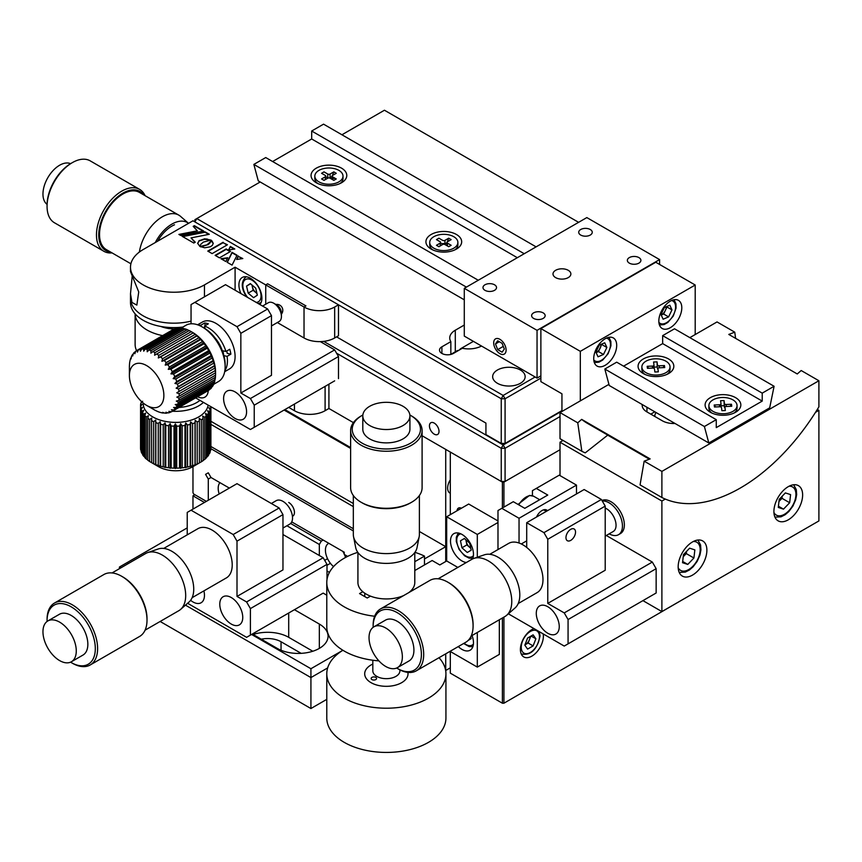 <?xml version="1.0" encoding="UTF-8"?>
<svg xmlns="http://www.w3.org/2000/svg" width="862" height="862" viewBox="0 0 862 862"><rect width="100%" height="100%" fill="white"/><g stroke="black" fill="none" stroke-linecap="round" stroke-linejoin="round"><path stroke-width="1.29" d="M120.874 567.853L119.441 567.024L119.441 568.672M160.138 621.47L310.923 708.532L326.784 699.362L310.923 708.532L160.138 621.47M327.679 667.899L310.923 677.575L310.923 708.532M251.564 634.454L310.923 668.729L310.923 677.575L185.481 605.156M301.129 653.342L281.044 641.759A18.953 10.947 0 0 0 261.283 639.184M312.798 651.241L288.705 637.33A29.782 17.197 0 0 0 253.126 634.475M252.329 634.012L277.219 648.386A29.782 17.197 0 0 0 309.684 652.114A29.782 17.197 0 0 0 328.066 636.231A29.782 17.197 0 0 0 319.339 624.066L294.448 609.693M310.923 668.729L342.893 650.271A59.575 34.394 -0 0 0 326.784 673.815A59.575 34.394 -0 0 0 363.559 705.59A59.575 34.394 -0 0 0 428.489 698.134A59.575 34.394 -0 0 0 445.934 673.815A59.575 34.394 -0 0 0 439.006 657.717M187.226 527.889L127.102 562.606L128.524 563.425M119.441 567.024L127.102 562.606M327.56 558.716L324.694 560.365L327.56 558.716M290.623 523.471L321.257 541.153L323.175 540.054M319.339 555.527L319.339 544.472L321.257 541.153M319.339 544.472L286.927 525.755M194.887 494.723L192.969 495.833L204.456 502.46M192.969 495.833L192.969 509.097M326.784 595.2L323.175 593.11L326.784 595.2M330.415 563.317L327 565.289M329.424 572.4L327 571M328.788 543.297A14.686 8.48 -120 0 0 325.427 550.193A14.686 8.48 -120 0 0 333.562 566.603M345.511 557.488A14.686 8.48 -120 0 0 344.466 554.557M344.24 554.04A14.686 8.48 -120 0 0 342.828 551.4M219.929 482.655A14.686 8.48 -120 0 0 218.194 488.28A14.686 8.48 -120 0 0 219.185 493.958M210.899 448.693L353.323 530.927M151.68 462.7L158.5 466.644A24.373 14.072 180 0 0 192.969 466.644L192.969 492.73L193.734 494.066L206.374 501.361M229.346 488.086L210.996 477.494L208.292 479.056L208.292 500.251M210.996 477.494L208.292 472.807L205.576 474.369L208.292 479.056M347.645 556.389L344.24 554.417L344.24 552.208L291.733 521.898M292.768 516.133A8.124 8.124 0 0 1 292.444 516.306A8.124 4.687 -120 0 0 294.093 509.916A8.124 4.687 -120 0 0 288.705 502.46M208.292 472.807L205.576 474.369M231.264 597.538A16.249 9.385 -120 0 0 223.139 596.73A16.249 9.385 -120 0 0 220.65 609.746A16.249 9.385 -120 0 0 231.264 624.066A16.249 9.385 -120 0 0 239.388 624.875A16.249 9.385 -120 0 0 241.877 611.848A16.249 9.385 -120 0 0 231.264 597.538M190.61 600.318A16.249 9.385 -120 0 0 192.969 601.956A16.249 9.385 -120 0 0 201.094 602.764A16.249 9.385 -120 0 0 203.895 590.89M323.175 593.11L246.586 637.33L323.175 593.11M187.614 603.281L246.586 637.33M327 579.598L327 564.373L250.411 608.594L246.586 601.956L323.175 557.736L327 564.373M250.411 635.122L250.411 608.594M246.586 601.956L237.007 596.429L282.962 569.901L282.962 514.625L237.007 541.153L233.182 534.526L279.137 507.987L237.007 483.668L187.226 512.416L187.226 534.849M323.175 557.736L282.962 534.526M191.052 510.196L233.182 534.526M279.137 507.987L282.962 514.625M237.007 541.153L237.007 596.429M192.129 597.678L226.329 577.939A28.435 16.421 -120 0 0 230.973 556.152A28.435 16.421 -120 0 0 213.668 531.067A28.435 16.421 -120 0 0 197.904 528.686L163.705 548.437M71.395 661.757L82.967 655.077A23.554 13.598 -120 0 0 86.135 634.809A23.554 13.598 -120 0 0 69.035 614.358A23.554 13.598 -120 0 0 59.413 614.272L47.841 620.952A23.554 13.598 -120 0 0 43.1 634.313A23.554 13.598 -120 0 0 61.773 661.671A23.554 13.598 -120 0 0 71.395 661.757A23.554 13.598 -120 0 0 76.136 648.407A23.554 13.598 -120 0 0 57.463 621.039A23.554 13.598 -120 0 0 47.841 620.952M70.576 662.178A34.124 19.697 -120 0 0 71.19 662.533A34.124 19.697 -120 0 0 74.304 664.106A34.124 19.697 -120 0 0 95.111 644.884A34.124 19.697 -120 0 0 68.066 605.253A34.124 19.697 -120 0 0 47.065 620.748A34.124 19.697 -120 0 0 47.065 621.459M71.19 662.533L72.333 663.201A35.741 20.634 -120 0 0 75.608 664.839A35.741 20.634 -120 0 0 90.208 664.968A35.741 20.634 -120 0 0 95.014 634.216A35.741 20.634 -120 0 0 69.068 603.184A35.741 20.634 -120 0 0 54.468 603.055A35.741 20.634 -120 0 0 47.065 619.422L47.065 620.748M90.208 664.968L139.612 636.447A35.741 20.634 -120 0 0 147.014 620.09A35.741 20.634 -120 0 0 121.736 576.312A35.741 20.634 -120 0 0 118.471 574.663A35.741 20.634 -120 0 0 103.871 574.534L54.468 603.055M145.085 630.165L178.854 610.673A33.036 19.072 -120 0 0 180.611 609.402A33.036 19.072 -120 0 0 182.669 580.535A33.036 19.072 -120 0 0 159.308 553.566A33.036 19.072 -120 0 0 147.79 552.553A33.036 19.072 -120 0 0 145.818 553.447L112.049 572.939M180.611 609.402L188.983 602.085A30.87 17.822 -120 0 0 190.911 575.105A30.87 17.822 -120 0 0 169.081 549.902A30.87 17.822 -120 0 0 158.317 548.954L147.79 552.553M147.014 620.09L147.014 618.754A34.124 19.697 -120 0 0 122.889 576.969L121.736 576.312M282.962 528.05L289.729 524.139A13.544 7.812 -120 0 0 291.55 512.491A13.544 7.812 -120 0 0 281.723 500.736A13.544 7.812 -120 0 0 276.196 500.682L271.336 503.494M353.323 506.608L210.899 424.373M210.899 446.484L353.323 528.718L210.899 446.484M353.323 503.505L210.899 421.281L353.323 503.505M350.618 448.434L284.115 410.043M317.475 429.298A9.202 5.312 0 0 0 318.886 429.233M308.316 423.134A9.202 5.312 0 0 0 308.197 423.942M47.065 204.369A23.554 13.598 -60 0 1 43.1 191.526A23.554 13.598 -60 0 1 61.773 164.157A23.554 13.598 -60 0 1 70.576 163.661M112.049 252.889A35.741 20.634 -60 0 1 103.871 251.295L54.468 222.773A35.741 20.634 -60 0 1 47.065 206.417A35.741 20.634 -60 0 1 72.333 162.638A35.741 20.634 -60 0 1 75.608 160.989A35.741 20.634 -60 0 1 90.208 160.86L139.612 189.381A35.741 20.634 -60 0 1 145.085 195.674M103.871 251.295A35.741 20.634 -60 0 1 99.065 220.543A35.741 20.634 -60 0 1 125.012 189.511A35.741 20.634 -60 0 1 139.612 189.381M110.638 252.081A34.124 19.697 -60 0 1 100.067 225.122A34.124 19.697 -60 0 1 126.003 191.579A34.124 19.697 -60 0 1 143.674 194.855M139.375 252.038A33.036 19.072 -60 0 1 165.353 215.284A33.036 19.072 -60 0 1 178.854 215.166A33.036 19.072 -60 0 1 180.611 216.427L188.53 223.344A30.87 17.822 -60 0 0 174.727 222.687A30.87 17.822 -60 0 0 155.3 242.524M130.905 263.783L106.371 249.614A33.036 19.072 -60 0 1 101.931 221.189A33.036 19.072 -60 0 1 125.906 192.517A33.036 19.072 -60 0 1 139.407 192.398L178.854 215.166M157.649 241.177A28.435 16.421 -60 0 1 174.501 224.788M47.065 206.417L47.065 205.081A34.124 19.697 -60 0 1 71.19 163.295L72.333 162.638M284.88 409.601L350.618 447.55M328.918 384.172L328.918 408.491L353.398 422.628L328.918 408.491L325.093 410.711A21.669 12.51 0 0 1 294.448 410.711L288.705 407.392M533.987 628.603A16.249 9.385 120 0 0 520.4 649.495A16.249 9.385 120 0 0 523.762 656.93A16.249 9.385 120 0 0 536.283 652.577A16.249 9.385 120 0 0 543.372 636.231A16.249 9.385 120 0 0 543.179 633.915M502.395 507.987L502.395 482.117L503.925 482.117L503.925 507.104M503.925 617.106L503.925 703.22L502.395 703.22L502.395 617.989M502.395 482.117L450.309 452.054L450.309 514.646M450.309 651.51L450.309 673.147L502.395 703.22M461.429 508.235A6.767 3.911 -120 0 0 457.032 510.767M503.925 703.22L693.878 593.11M560.02 416.572L505.078 448.294L505.078 481.459L560.02 449.738L503.925 482.117M450.309 479.822A10.829 6.249 120 0 0 447.637 488.086A10.829 6.249 120 0 0 449.878 493.053A10.829 6.249 120 0 0 450.309 493.258M505.078 481.459L501.242 481.459L422.1 435.763L445.719 449.393L445.719 561.518L445.719 546.68L424.481 558.942M445.665 670.528L445.719 653.838L445.719 670.496L450.309 667.845M472.591 558.932A16.249 9.385 -120 0 0 461.989 534.44A16.249 9.385 -120 0 0 453.875 533.632A16.249 9.385 -120 0 0 451.376 546.648A16.249 9.385 -120 0 0 461.989 560.968A16.249 9.385 -120 0 0 466.374 562.498M458.304 646.575A16.249 9.385 -120 0 0 461.989 649.409A16.249 9.385 -120 0 0 470.113 650.217A16.249 9.385 -120 0 0 472.042 635.52M477.311 632.471L477.311 667.102L450.039 651.349M499.335 619.756L499.335 654.387L477.311 667.102M497.988 522.501L477.311 534.44L446.678 516.747L468.691 504.033L497.988 520.95M446.678 516.747L446.678 560.968L457.841 567.422M477.311 534.44L477.311 557.24M414.794 570.536L432.142 560.515L439.803 564.944L446.678 560.968M362.794 591.709L359.551 593.584L367.212 598.002L370.455 596.138M364.745 596.579L364.745 593.196M378.914 660.874A59.575 34.394 180 0 1 326.784 626.749L326.784 582.529A59.575 34.394 180 0 1 357.805 552.337M424.481 564.944L424.481 556.098L414.794 561.69M374.636 616.244A59.575 34.394 180 0 1 326.784 582.529M414.924 552.337A59.575 34.394 180 0 1 424.481 556.098M376.134 677.64A2.705 1.562 0 0 0 373.095 676.982A2.705 1.562 0 0 0 371.145 678.48A2.705 1.562 0 0 0 371.587 679.331A2.705 1.562 0 0 0 374.625 679.989A2.705 1.562 0 0 0 376.565 678.48A2.705 1.562 0 0 0 376.134 677.64M399.903 670.582A2.705 1.562 0 0 0 400.733 670.28M368.171 680.614A21.669 12.51 0 0 0 393.665 685.592A21.669 12.51 0 0 0 407.888 672.403A21.669 12.51 180 0 1 401.681 682.661A21.669 12.51 180 0 1 371.037 682.661A21.669 12.51 180 0 1 371.037 664.968A21.669 12.51 180 0 1 372.826 664.052A21.669 12.51 0 0 0 368.171 680.614M530.152 636.565A6.767 3.911 -60 0 1 524.947 644.851M533.115 645.907L527.587 649.097L524.829 645.164L527.587 638.042L533.115 634.852L535.884 638.785L533.115 645.907L528.137 643.03L524.936 644.884M531.089 636.016L535.884 638.785M530.787 636.199L528.137 643.03M539.256 631.652L540.043 635.897C537.166 649.582 530.981 655.637 521.467 654.042A14.891 8.598 -60 0 1 521.187 653.87M461.342 508.278A6.659 3.847 -120 0 0 457.119 510.724M408.803 592.603A28.435 16.41 0 0 0 414.579 584.522A28.435 16.41 0 0 0 414.794 582.529L414.794 552.52M357.924 552.52L357.924 582.529A28.435 16.41 0 0 0 373.871 597.269A28.435 16.41 0 0 0 403.825 595.48M362.805 415.915L362.805 429.276A23.554 13.598 0 0 0 385.713 442.874A23.554 13.598 0 0 0 409.881 430.03A23.554 13.598 0 0 0 409.924 429.276L409.924 415.915A23.554 13.598 0 0 0 387.663 402.338A23.554 13.598 0 0 0 362.837 415.161A23.554 13.598 0 0 0 362.805 415.915A23.554 13.598 0 0 0 385.055 429.502A23.554 13.598 0 0 0 409.881 416.669A23.554 13.598 0 0 0 409.924 415.915M362.859 414.999A34.124 19.697 0 0 0 362.234 415.344A34.124 19.697 0 0 0 352.289 428.188A34.124 19.697 0 0 0 384.474 448.94A34.124 19.697 0 0 0 420.43 430.364A34.124 19.697 0 0 0 410.484 415.344A34.124 19.697 0 0 0 409.87 414.999M362.234 415.344L361.081 416.012A35.741 20.634 0 0 0 350.672 429.459A35.741 20.634 0 0 0 350.618 430.601A35.741 20.634 0 0 0 385.368 451.235A35.741 20.634 0 0 0 422.046 431.743A35.741 20.634 0 0 0 422.1 430.601A35.741 20.634 0 0 0 411.637 416.012L410.484 415.344M350.618 430.601L350.618 487.644A35.741 20.634 0 0 0 361.081 502.234A35.741 20.634 0 0 0 411.637 502.234A35.741 20.634 0 0 0 422.046 488.786A35.741 20.634 0 0 0 422.1 487.644L422.1 430.601M353.323 495.521L353.323 534.515A33.036 19.072 0 0 0 353.539 536.681A33.036 19.072 0 0 0 386.359 553.598A33.036 19.072 0 0 0 419.18 536.681A33.036 19.072 0 0 0 419.341 535.571A33.036 19.072 0 0 0 419.395 534.515L419.395 495.521M353.539 536.681L355.694 547.596A30.87 17.822 0 0 0 386.359 563.392A30.87 17.822 0 0 0 417.036 547.596L419.18 536.681M361.081 502.234L362.234 502.902A34.124 19.697 0 0 0 410.484 502.902L411.637 502.234M372.837 670.42A13.544 7.812 0 0 0 372.826 670.851A13.544 7.812 0 0 0 385.982 678.663A13.544 7.812 0 0 0 399.882 671.282A13.544 7.812 0 0 0 399.903 670.851A13.544 7.812 0 0 0 399.882 670.42M470.781 636.792L471.169 638.645L468.174 640.401M461.935 547.779L460.48 540.786L464.37 538.491L469.715 543.2L471.169 550.204L467.279 552.488L461.935 547.779L466.913 544.903L465.846 539.795M464.402 538.524L460.48 540.786M470.781 548.307L466.913 544.903M470.738 548.103A6.767 3.911 60 0 1 466.019 539.946M326.784 673.815L326.784 718.035A59.575 34.394 -0 0 0 363.559 749.811A59.575 34.394 -0 0 0 428.489 742.354A59.575 34.394 -0 0 0 445.934 718.035L445.934 673.815M419.395 531.488L445.719 546.68M434.232 434.146A6.767 3.911 -120 0 0 437.616 434.48A6.767 3.911 -120 0 0 438.65 429.05A6.767 3.911 -120 0 0 434.232 423.091A6.767 3.911 -120 0 0 430.849 422.746A6.767 3.911 -120 0 0 429.804 428.177A6.767 3.911 -120 0 0 434.232 434.146M501.242 481.459L501.242 448.294L336.579 353.215M323.713 341.374L503.16 444.975L561.938 411.045M505.078 448.294L503.16 444.975L501.242 448.294L505.078 448.294M520.4 383.288A16.249 9.385 0 0 0 525.152 376.651A16.249 9.385 0 0 0 515.12 367.988A16.249 9.385 0 0 0 497.417 370.024A16.249 9.385 0 0 0 492.655 376.651A16.249 9.385 0 0 0 502.686 385.325A16.249 9.385 0 0 0 520.4 383.288M441.894 353.442L441.894 346.804L450.837 341.643A18.953 10.947 180 0 1 449.738 337.958A18.953 10.947 180 0 1 455.298 330.221L464.284 325.039M441.894 346.804A8.124 4.687 0 0 0 439.512 350.123A8.124 4.687 0 0 0 444.523 354.454A8.124 4.687 0 0 0 453.38 353.442L462.334 348.27A18.953 10.947 180 0 0 481.502 346.028M450.837 341.643L450.837 354.368M561.938 410.603L505.078 443.424L501.242 443.424L501.242 398.761L505.078 398.761L505.078 443.424M540.873 378.095L505.078 398.761L503.16 395.453L501.242 398.761L194.887 221.89L194.887 219.681L196.795 218.571L194.887 221.89M260.184 181.979L196.795 218.571L503.16 395.453L535.13 376.996M578.607 222.331L384.441 110.228L341.934 134.774M501.242 443.424L485.931 434.588L485.931 423.091L336.579 336.859M208.141 239.496A6.767 3.911 -120 0 0 206.589 238.957M210.716 241.737A6.767 3.911 -120 0 0 210.587 241.586L206.934 244.873L200.006 246.489L204.714 247.782L210.371 246.78L212.354 245.379L213.259 243.299L211.546 240.455L211.007 240.11L210.597 241.565M235.089 391.908A16.249 9.385 -120 0 0 226.965 391.111A16.249 9.385 -120 0 0 224.476 404.127A16.249 9.385 -120 0 0 235.089 418.447A16.249 9.385 -120 0 0 243.213 419.244A16.249 9.385 -120 0 0 245.702 406.228A16.249 9.385 -120 0 0 235.089 391.908M267.64 308.995L271.476 315.632L240.843 333.325L237.007 326.687L267.64 308.995L225.521 284.675L191.052 304.577L191.052 323.8M334.661 380.853L250.411 429.502L334.661 380.853M195.62 397.867L250.411 429.502M338.486 378.644L338.486 356.534L254.236 405.172L250.411 398.546L334.661 349.907L338.486 356.534M254.236 427.283L254.236 405.172M250.411 398.546L240.843 393.018L271.476 375.326L271.476 315.632M334.661 349.907L320.308 341.611M240.843 333.325L240.843 393.018M197.56 396.746A16.249 9.385 -120 0 0 204.919 397.134A16.249 9.385 -120 0 0 208.259 390.561A35.202 20.322 -120 0 0 209.24 389.936L172.863 410.937A35.202 20.322 60 0 1 171.894 411.562A35.202 20.322 60 0 1 171.463 411.799L168.855 411.368L170.04 412.424A35.202 20.322 60 0 1 168.435 412.898L165.881 412.23L166.829 413.146A35.202 20.322 60 0 1 165.051 413.21L162.584 412.348L163.317 413.07A35.202 20.322 60 0 1 161.41 412.726L159.578 412.219A35.202 20.322 60 0 1 157.595 411.476L155.699 410.592A35.202 20.322 60 0 1 154.287 409.816L146.626 405.399A24.373 14.072 -120 0 0 163.565 398.998A24.373 14.072 -120 0 0 152.962 370.649A24.373 14.072 -120 0 0 129.397 375.552A24.373 14.072 -120 0 0 140.301 400.345A24.373 14.072 -120 0 0 146.626 405.399M229.249 355.09A18.953 10.947 -120 0 0 229.335 353.808M194.887 302.368L237.007 326.687M338.486 304.803L334.661 307.012L334.661 337.969L338.486 335.749L338.486 304.803L192.969 220.78L143.189 249.527A43.326 25.02 0 0 0 130.496 267.209L130.496 271.627L138.739 291.949L136.843 305.105L131.972 302.433L130.496 293.748L132.177 276.336M259.882 304.512A16.249 9.385 -120 0 0 260.583 291.227A16.249 9.385 -120 0 0 250.411 278.264A16.249 9.385 -120 0 0 242.287 277.467A16.249 9.385 -120 0 0 240.94 293.586M212.451 241.737A9.202 5.312 -120 0 0 211.513 240.433M130.496 267.209A43.326 25.02 0 0 0 157.24 290.322A43.326 25.02 0 0 0 204.456 284.902L204.456 296.84M191.052 321.117A43.326 25.02 180 0 1 130.496 298.166A43.326 25.02 0 0 0 191.052 321.117M334.661 307.012A21.669 12.51 180 0 1 304.027 307.012L265.733 284.902L267.64 283.792L305.945 305.902L267.64 283.792L265.733 284.902L235.089 267.209L235.089 290.203M235.089 267.209L204.456 284.902M265.733 284.902L265.733 304.232L265.733 284.902M334.661 337.969A21.669 12.51 180 0 1 304.027 337.969L304.027 307.012L304.027 337.969L277.327 322.55M227.062 244.991L223.096 242.707L208.162 251.327M223.096 242.265L207.774 251.101L212.127 253.611L227.439 244.765L223.096 242.707M199.391 240.433L197.635 243.289L199.93 246.478L200.76 244.345L203.367 242.082L210.942 240.099L204.703 238.796L198.928 240.8M210.177 240.142L204.703 239.237L199.391 240.875M198.928 241.241L197.657 243.504M236.878 255.572L232.05 252.781L227.32 262.393M232.061 265.119L237.05 255.227L232.05 252.34L227.159 262.296L232.061 265.119M242.2 258.643L238.278 256.37L236.878 259.451M238.278 255.928L236.662 259.484L242.815 258.546L238.278 256.37M203.076 231.135L194.392 226.113L193.465 226.652M197.01 230.897L179.458 234.755M180.772 235.509L203.647 231.016L194.392 225.672L193.196 226.361L197.355 230.833L178.887 234.421L180.772 235.509M195.265 242.179L191.019 237.901L209.304 234.281L205.005 231.803L182.119 236.296L193.799 243.03L195.265 242.179M194.984 242.341L191.019 237.901M208.733 234.399L205.005 232.244L182.69 236.619M219.454 257.846L230.52 251.456L226.189 248.956L215.123 255.346L219.454 257.846M225.844 261.542L227.783 257.749L220.952 258.708L225.844 261.542M234.787 249.01L230.348 246.446L228.538 249.991L234.787 249.01M305.945 305.902L304.027 307.012L305.945 305.902M227.536 258.223L221.566 259.063M213.237 243.504L211.007 240.552L210.199 242.685L208.195 244.582L200.771 246.898M230.132 251.672L226.189 249.398L215.5 255.561M234.184 249.107L230.348 246.888L228.786 249.958M316.279 168.165A17.876 10.322 0 0 0 316.279 182.755A17.876 10.322 0 0 0 341.557 182.755L341.557 182.755A17.876 10.322 0 0 0 341.557 168.165A17.876 10.322 0 0 0 316.279 168.165M431.162 234.486A17.876 10.322 0 0 0 431.162 249.086A17.876 10.322 0 0 0 456.44 249.086L456.44 249.086A17.876 10.322 0 0 0 456.44 234.486A17.876 10.322 0 0 0 431.162 234.486M478.27 280.258L265.733 157.552L253.859 164.405L258.266 180.869L464.284 299.814M524.225 253.73L311.688 131.013L311.688 138.976L272.618 161.528M517.329 257.706L311.688 138.976M536.099 246.866L323.552 124.16L311.688 131.013M466.396 287.111L253.859 164.405M444.954 243.59A9.202 5.312 0 0 0 442.012 243.644M335.975 179.124A9.202 5.312 0 0 0 334.154 178.165M327.765 177.26A9.202 5.312 0 0 0 327.129 177.313M162.627 335.62A40.622 23.446 0 0 1 135.118 313.843L135.118 344.38A40.622 23.446 0 0 0 136.595 350.64M160.72 326.429A27.078 15.635 0 0 0 174.372 329.036M450.654 354.476L456.979 350.823A8.124 4.687 60 0 1 458.562 350.446M459.683 349.8A8.124 4.687 60 0 1 460.804 348.614A8.124 4.687 60 0 1 463.885 348.55M338.874 181.871A14.083 8.124 180 0 1 323.53 183.628A14.083 8.124 180 0 1 314.835 176.117A14.083 8.124 180 0 1 318.962 170.374A14.083 8.124 180 0 1 334.305 168.607A14.083 8.124 180 0 1 343.001 176.117A14.083 8.124 180 0 1 338.874 181.871M317.776 183.531A14.083 8.124 180 0 1 314.835 178.553L314.835 176.117M325.319 179.608L325.319 176.785A1.627 0.937 0 0 0 325.319 175.46L321.569 173.294L324.015 171.872L327.765 174.038A1.627 0.937 0 0 0 330.071 174.038L333.82 171.872L336.266 173.294L332.517 175.46A1.627 0.937 0 0 0 332.042 176.117A1.627 0.937 0 0 0 332.517 176.785L336.266 178.951L333.82 180.363L330.071 178.197A1.627 0.937 0 0 0 327.765 178.197L324.015 180.363L321.569 178.951L325.319 176.785M330.071 174.038L330.071 177.691A1.627 0.937 180 0 1 329.252 177.949M328.584 177.949A1.627 0.937 180 0 1 327.765 177.691L327.765 174.038M330.071 177.691L332.042 176.462M332.398 175.536L333.82 171.872M332.517 179.102L334.478 177.917M343.001 176.117L343.001 178.553A14.083 8.124 180 0 1 340.059 183.531M325.319 176.882L327.765 177.691M332.517 176.785L332.517 179.608M453.757 248.202A14.083 8.124 180 0 1 438.413 249.958A14.083 8.124 180 0 1 429.718 242.448A14.083 8.124 180 0 1 433.845 236.705A14.083 8.124 180 0 1 449.188 234.938A14.083 8.124 180 0 1 457.884 242.448A14.083 8.124 180 0 1 453.757 248.202M432.67 249.851A14.083 8.124 180 0 1 429.718 244.883L429.718 242.448M444.954 240.369L448.703 238.203L451.16 239.614L447.4 241.791A1.627 0.937 0 0 0 446.925 242.448A1.627 0.937 0 0 0 447.4 243.116L451.16 245.282L448.703 246.694L444.954 244.528A1.627 0.937 0 0 0 442.659 244.528L438.898 246.694L436.452 245.282L440.202 243.116A1.627 0.937 0 0 0 440.202 241.791L436.452 239.614L438.898 238.203L442.659 240.369A1.627 0.937 0 0 0 444.954 240.369L444.954 244.021L446.925 242.782M447.292 241.856L448.703 238.203M440.202 245.939L440.202 243.116M457.884 242.448L457.884 244.883A14.083 8.124 180 0 1 454.942 249.851M444.954 244.021A1.627 0.937 180 0 1 444.145 244.269M443.467 244.269A1.627 0.937 180 0 1 442.659 244.021L440.202 243.203M222.902 350.812A18.414 10.635 60 0 1 223.506 354.163M210.188 450.966L210.64 450.481A35.202 20.322 0 0 0 210.899 448.843L210.899 406.842A35.202 20.322 180 0 1 210.64 408.469L208.841 407.758L210.188 410A35.202 20.322 180 0 1 209.498 411.594L207.559 410.711L208.647 413.06A35.202 20.322 180 0 1 207.526 414.568L205.49 413.501L206.277 415.947A35.202 20.322 180 0 1 204.768 417.337L202.689 416.077L203.163 418.576A35.202 20.322 180 0 1 201.299 419.816L199.219 418.372L199.381 420.904A35.202 20.322 180 0 1 197.193 421.949L195.178 420.322L195.006 422.854A35.202 20.322 180 0 1 192.571 423.695L190.653 421.884L190.157 424.384A35.202 20.322 180 0 1 187.517 424.998L185.761 423.016L184.964 425.451A35.202 20.322 180 0 1 182.184 425.817L180.632 423.695L179.533 426.043A35.202 20.322 180 0 1 176.699 426.162L175.374 423.899L174.016 426.14A35.202 20.322 180 0 1 171.182 426L170.126 423.63L168.532 425.731A35.202 20.322 180 0 1 165.773 425.332L165.008 422.886L163.23 424.837A35.202 20.322 180 0 1 160.612 424.201L160.17 421.69L158.242 423.479A35.202 20.322 180 0 1 155.828 422.606L155.71 420.074L153.673 421.68A35.202 20.322 180 0 1 151.529 420.602L151.734 418.07L149.654 419.492A35.202 20.322 180 0 1 147.833 418.232L148.361 415.743L146.281 416.971A35.202 20.322 180 0 1 144.816 415.559L145.656 413.124L143.62 414.169A35.202 20.322 180 0 1 142.564 412.65L143.685 410.301L141.767 411.163A35.202 20.322 180 0 1 141.131 409.569L142.521 407.338L140.743 408.038A35.202 20.322 180 0 1 140.549 406.401L142.155 404.3L140.571 404.849A35.202 20.322 180 0 1 140.829 403.211L142.629 401.272M208.647 454.382L209.498 453.606A35.202 20.322 0 0 0 210.188 452.011L210.188 410M205.49 458.164L207.526 456.58A35.202 20.322 0 0 0 208.647 455.071L208.647 413.06M202.689 460.739L204.768 459.349A35.202 20.322 0 0 0 206.277 457.959L206.277 415.947M147.833 418.232L147.833 460.243A35.202 20.322 0 0 0 149.654 461.504L151.529 462.614A35.202 20.322 0 0 0 153.673 463.691L155.828 464.618A35.202 20.322 0 0 0 158.242 465.491L160.612 466.202A35.202 20.322 0 0 0 163.23 466.848L165.773 467.344A35.202 20.322 0 0 0 168.532 467.743L171.182 468.001A35.202 20.322 0 0 0 174.016 468.152L176.699 468.163A35.202 20.322 0 0 0 179.533 468.055L182.184 467.829A35.202 20.322 0 0 0 184.964 467.463L187.517 466.999A35.202 20.322 0 0 0 190.157 466.385L192.571 465.706A35.202 20.322 0 0 0 195.006 464.855L197.193 463.961A35.202 20.322 0 0 0 199.381 462.905L201.299 461.827A35.202 20.322 0 0 0 203.163 460.588L203.163 418.576M199.219 463.034L192.969 466.644M151.734 462.732L151.529 420.602M144.816 415.559L144.816 457.571A35.202 20.322 0 0 0 146.281 458.983L148.361 460.405M142.564 412.65L142.564 454.651A35.202 20.322 0 0 0 143.62 456.181L145.656 457.787M141.131 409.569L141.131 451.58A35.202 20.322 0 0 0 141.767 453.175L142.564 453.929M140.571 404.849L140.549 448.402A35.202 20.322 0 0 0 140.743 450.039L141.131 450.481M143.243 403.427A32.497 18.759 0 0 0 143.243 403.631A32.497 18.759 0 0 0 174.469 422.38A32.497 18.759 0 0 0 208.13 405.086M203.443 402.382A32.497 18.759 180 0 1 172.454 411.239M179.005 407.457A29.782 17.197 0 0 0 199.962 400.367M210.64 408.469L210.64 450.481M209.498 411.594L209.498 453.606M207.526 414.568L207.526 456.58M204.768 417.337L204.768 459.349M201.299 419.816L201.299 461.827M199.381 462.905L199.381 420.904M197.193 421.949L197.193 463.961M195.178 420.322L195.178 464.984M195.006 464.855L195.006 422.854M192.571 423.695L192.571 465.706M190.653 421.884L190.653 466.547M190.157 466.385L190.157 424.384M187.517 424.998L187.517 466.999M185.761 423.016L185.761 467.678M184.964 467.463L184.964 425.451M182.184 425.817L182.184 467.829M180.632 423.695L180.632 468.357M179.533 468.055L179.533 426.043M176.699 426.162L176.699 468.163M175.374 423.899L175.374 468.562M174.016 468.152L174.016 426.14M171.182 426L171.182 468.001M170.126 423.63L170.126 468.292M168.532 467.743L168.532 425.731M165.773 425.332L165.773 467.344M165.008 422.886L165.008 467.549M163.23 466.848L163.23 424.837M160.612 424.201L160.612 466.202M160.17 421.69L160.17 466.353M158.242 465.491L158.242 423.479M155.828 422.606L155.828 464.618M155.71 420.074L155.71 464.737M153.673 463.691L153.673 421.68M149.654 461.504L149.654 419.492M146.281 458.983L146.281 416.971M143.62 456.181L143.62 414.169M141.767 453.175L141.767 411.163M140.743 450.039L140.743 408.038M141.282 402.726L141.282 401.681M129.397 375.552L129.397 366.706A35.202 20.322 60 0 1 129.408 366.016L129.526 363.904A35.202 20.322 60 0 1 129.806 361.76L130.216 359.863A35.202 20.322 60 0 1 130.808 357.978L131.056 358.915L131.509 356.351A35.202 20.322 60 0 1 132.392 354.767L132.694 355.995L133.351 353.442A35.202 20.322 60 0 1 134.504 352.213L134.838 353.711L135.722 351.211A35.202 20.322 60 0 1 136.692 350.586A35.202 20.322 60 0 1 137.112 350.36L137.424 352.116L138.534 349.724A35.202 20.322 60 0 1 140.15 349.261L140.409 351.243L141.745 349.013A35.202 20.322 60 0 1 143.523 348.948L143.695 351.136L145.269 349.078A35.202 20.322 60 0 1 147.165 349.422L147.219 351.771L149.007 349.94A35.202 20.322 60 0 1 150.99 350.683L150.893 353.151L152.876 351.567A35.202 20.322 60 0 1 154.891 352.687L154.621 355.23L156.787 353.916A35.202 20.322 60 0 1 158.77 355.392L158.306 357.967L160.623 356.943A35.202 20.322 60 0 1 162.552 358.732L161.862 361.275L164.319 360.553A35.202 20.322 60 0 1 166.118 362.622L165.213 365.1L167.756 364.68A35.202 20.322 60 0 1 169.405 366.964L168.262 369.335L170.859 369.205A35.202 20.322 60 0 1 172.314 371.651L170.945 373.871L173.564 374.022A35.202 20.322 60 0 1 174.77 376.575L173.176 378.601L175.794 379.011A35.202 20.322 60 0 1 176.732 381.607L174.921 383.418L177.486 384.053A35.202 20.322 60 0 1 178.143 386.629L176.139 388.18L178.617 389.021A35.202 20.322 60 0 1 178.962 391.51L176.775 392.792L179.145 393.794A35.202 20.322 60 0 1 179.177 396.132L176.839 397.123L179.059 398.255A35.202 20.322 60 0 1 178.779 400.388L176.311 401.089L178.359 402.295A35.202 20.322 60 0 1 177.777 404.17L175.223 404.569L177.076 405.808A35.202 20.322 60 0 1 176.193 407.381L212.569 386.381A35.202 20.322 -120 0 0 213.453 384.797L177.076 405.808M215.522 372.793L215.338 370.509A35.202 20.322 -120 0 0 214.994 368.02L214.519 365.617A35.202 20.322 -120 0 0 213.873 363.053L213.119 360.596A35.202 20.322 -120 0 0 212.171 358.01L211.158 355.564A35.202 20.322 -120 0 0 209.951 353.011L208.69 350.651A35.202 20.322 -120 0 0 207.246 348.194L205.781 345.953A35.202 20.322 -120 0 0 204.132 343.669L202.505 341.611A35.202 20.322 -120 0 0 200.695 339.553L198.928 337.732A35.202 20.322 -120 0 0 197.01 335.932L195.157 334.391A35.202 20.322 -120 0 0 193.163 332.915L191.267 331.687A35.202 20.322 -120 0 0 190.674 331.331L192.582 332.43A32.497 18.759 60 0 1 201.029 339.165A32.497 18.759 60 0 1 215.565 372.233L215.565 374.442A35.202 20.322 -120 0 0 215.522 372.793L179.145 393.794M173.758 329.392L173.499 329.349A35.202 20.322 -120 0 0 173.068 329.586L136.692 350.586M177.335 328.465L176.527 328.25A35.202 20.322 -120 0 0 174.921 328.724L138.534 349.724M181.139 328.368L179.91 327.937A35.202 20.322 -120 0 0 178.132 328.002L141.745 349.013M185.901 329.446L183.552 328.422A35.202 20.322 -120 0 0 181.645 328.077L145.269 349.078M189.565 330.814L187.366 329.683A35.202 20.322 -120 0 0 185.384 328.939L149.007 349.94M190.674 331.331A35.202 20.322 -120 0 0 189.263 330.555L152.876 351.567M213.528 384.398L218.409 381.586A32.497 18.759 -120 0 0 225.133 366.706A32.497 18.759 -120 0 0 210.608 333.637A32.497 18.759 -120 0 0 202.161 326.903A32.497 18.759 -120 0 0 185.912 325.297L180.804 328.25M202.161 326.903L204.078 328.013A29.782 17.197 60 0 1 211.815 334.187A29.782 17.197 60 0 1 225.133 364.497L225.133 366.706M213.453 384.797L213.701 383.428M177.777 404.17L214.153 383.17A35.202 20.322 -120 0 0 214.746 381.284L178.359 402.295M214.746 381.284L214.994 378.752M178.779 400.388L215.155 379.388A35.202 20.322 -120 0 0 215.435 377.254L179.059 398.255M215.435 377.254L215.522 374.798M179.177 396.132L215.554 375.132A35.202 20.322 -120 0 0 215.565 374.442M215.457 370.455L176.775 392.792M178.962 391.51L215.338 370.509M214.994 368.02L178.617 389.021M214.81 365.844L176.139 388.18M178.143 386.629L214.519 365.617M213.873 363.053L177.486 384.053M213.604 361.081L174.921 383.418M176.732 381.607L213.119 360.596M212.171 358.01L175.794 379.011M211.858 356.275L173.176 378.601M174.77 376.575L211.158 355.564M209.951 353.011L173.564 374.022M209.617 351.545L170.945 373.871M172.314 371.651L208.69 350.651M207.246 348.194L170.859 369.205M206.945 347.009L168.262 369.335M169.405 366.964L205.781 345.953M204.132 343.669L167.756 364.68M203.895 342.774L165.213 365.1M166.118 362.622L202.505 341.611M200.695 339.553L164.319 360.553M200.544 338.949L161.862 361.275M162.552 358.732L198.928 337.732M197.01 335.932L160.623 356.943M196.989 335.63L158.306 357.967M158.77 355.392L195.157 334.391M193.163 332.915L156.787 353.916M154.891 352.687L191.267 331.687M150.99 350.683L187.366 329.683M147.165 349.422L183.552 328.422M143.523 348.948L179.91 327.937M140.15 349.261L176.527 328.25M137.112 350.36L173.499 329.349M134.504 352.213L135.582 351.588M132.392 354.767L133.114 354.347M167.627 412.693L166.829 413.146M171.204 411.756L170.04 412.424M207.839 390.798A35.202 20.322 -120 0 0 208.27 390.561L171.894 411.562M174.07 409.946L210.447 388.945A35.202 20.322 -120 0 0 211.61 387.706L175.223 408.717A35.202 20.322 60 0 1 174.07 409.946L171.441 409.773L172.863 410.937M176.193 407.381L173.585 407.489L175.223 408.717M211.61 387.706L211.847 386.801M276.756 304.976A6.497 3.75 60 0 1 276.831 305.019A6.497 3.75 60 0 1 281.432 312.981L281.432 316.516A10.829 6.249 -120 0 0 273.771 303.252A10.829 6.249 -120 0 0 273.642 303.176A10.829 6.249 -120 0 0 268.351 302.713L262.554 306.064M271.476 325.933L279.191 321.472A10.829 6.249 -120 0 0 281.432 316.516M222.31 350.683L225.919 351.48A27.078 15.635 -120 0 0 204.488 326.041L208.324 323.832A27.078 15.635 -120 0 0 206.46 323.304A27.078 15.635 -120 0 0 204.66 323.024L205.264 325.599M224.68 371.705L229.486 368.936A27.078 15.635 -120 0 0 232.341 343.529A27.078 15.635 -120 0 0 210.296 321.095A27.078 15.635 -120 0 0 202.408 322.032L197.603 324.802M204.66 323.024L200.835 325.233A27.078 15.635 -120 0 0 198.734 325.222M226.771 350.996A21.669 12.51 -120 0 1 227.202 353.334L230.887 354.142A27.078 15.635 -120 0 0 229.755 349.272L225.919 351.48M205.091 328.627L204.488 326.041M221.943 349.778A21.669 12.51 -120 0 0 215.22 338.13M200.835 325.233L201.083 326.321M224.874 370.52A27.078 15.635 -120 0 0 227.051 356.362L223.926 355.672M230.887 354.142L227.051 356.362M130.496 293.748L130.496 302.584A43.326 25.02 0 0 0 182.884 327.054M261.111 302.54A14.891 8.598 60 0 1 260.83 302.713L258.212 303.553M253.557 297.681L248.17 293.134L246.554 286.098L250.325 283.609L255.712 288.156L257.329 295.192L253.557 297.681M256.93 293.457L253.148 290.268L248.17 293.134M246.769 296.948L245.433 294.966C241.069 287.38 241.241 281.368 245.929 276.917A14.891 8.598 60 0 1 246.23 276.767M253.148 290.268L251.941 284.966M250.551 283.803L246.554 286.098M256.887 293.285A6.767 3.911 60 0 1 253.654 289.934A6.767 3.911 60 0 1 252.135 285.139M658.827 321.052A16.249 9.385 120 0 0 662.188 328.487A16.249 9.385 120 0 0 674.709 324.134A16.249 9.385 120 0 0 681.799 307.788A16.249 9.385 120 0 0 678.437 300.353A16.249 9.385 120 0 0 665.917 304.706A16.249 9.385 120 0 0 658.827 321.052M593.724 358.635A16.249 9.385 120 0 0 597.086 366.081A16.249 9.385 120 0 0 609.606 361.728A16.249 9.385 120 0 0 616.696 345.371A16.249 9.385 120 0 0 613.335 337.936A16.249 9.385 120 0 0 600.814 342.289A16.249 9.385 120 0 0 593.724 358.635M580.32 400.873L580.32 351.34L540.873 328.573L540.873 381.64L561.938 393.794L561.938 411.486M561.938 439.792L561.938 441.107M580.32 351.34L695.203 285.01L655.766 262.242L540.873 328.573M695.203 334.542L695.203 285.01M533.6 318.401A6.767 3.911 0 0 0 540.98 319.252A6.767 3.911 0 0 0 545.15 315.632A6.767 3.911 0 0 0 543.168 312.874A6.767 3.911 0 0 0 535.798 312.022A6.767 3.911 0 0 0 531.617 315.632A6.767 3.911 0 0 0 533.6 318.401M629.335 263.125A6.767 3.911 0 0 0 636.716 263.977A6.767 3.911 0 0 0 640.897 260.367A6.767 3.911 0 0 0 638.914 257.598A6.767 3.911 0 0 0 631.534 256.747A6.767 3.911 0 0 0 627.353 260.367A6.767 3.911 0 0 0 629.335 263.125M484.961 290.322A6.767 3.911 0 0 0 492.342 291.173A6.767 3.911 0 0 0 496.523 287.552A6.767 3.911 0 0 0 494.54 284.794A6.767 3.911 0 0 0 487.159 283.943A6.767 3.911 0 0 0 482.979 287.552A6.767 3.911 0 0 0 484.961 290.322M580.697 235.046A6.767 3.911 0 0 0 588.078 235.897A6.767 3.911 0 0 0 592.259 232.287A6.767 3.911 0 0 0 590.276 229.518A6.767 3.911 0 0 0 582.895 228.667A6.767 3.911 0 0 0 578.714 232.287A6.767 3.911 0 0 0 580.697 235.046M555.624 277.607A8.932 5.161 0 0 0 565.353 278.728A8.932 5.161 0 0 0 570.87 273.954A8.932 5.161 0 0 0 568.252 270.312A8.932 5.161 0 0 0 558.522 269.192A8.932 5.161 0 0 0 553.005 273.954A8.932 5.161 0 0 0 555.624 277.607M540.873 375.886L537.048 378.095L464.284 336.094L464.284 288.328L586.828 217.58L659.592 259.591L659.592 264.451M537.048 378.095L537.048 330.34L659.592 259.591M464.284 288.328L537.048 330.34M595.901 352.116L599.273 345.112L604.747 342.796L606.859 347.472L603.497 354.476L598.012 356.803L595.901 352.116M601.654 344.1L598.519 351.599L603.497 354.476M598.519 351.599L596.127 352.612A6.767 3.911 -60 0 0 598.228 350.974A6.767 3.911 -60 0 0 601.191 344.304M601.881 344.595L606.859 347.472M668.6 316.893L663.115 319.22L661.003 314.533L664.376 307.529L669.849 305.202L671.961 309.889L668.6 316.893L663.621 314.016L661.229 315.029A6.767 3.911 -60 0 0 663.331 313.391A6.767 3.911 -60 0 0 666.294 306.71M663.621 314.016L666.983 307.012L671.961 309.889M506.102 350.069A8.782 5.064 -120 0 0 499.895 339.316A8.782 5.064 -120 0 0 493.689 342.893A8.782 5.064 -120 0 0 499.895 353.646A8.782 5.064 -120 0 0 506.102 350.069M495.478 343.927L497.686 349.627L502.104 352.181L504.324 349.035L502.104 343.335L497.686 340.781L495.478 343.927L499.303 341.718M503.289 346.384L497.686 349.627M678.168 566.808A20.311 11.723 120 0 0 682.37 576.107A20.311 11.723 120 0 0 698.015 570.666A20.311 11.723 120 0 0 706.883 550.225A20.311 11.723 120 0 0 702.681 540.927A20.311 11.723 120 0 0 687.025 546.368A20.311 11.723 120 0 0 678.168 566.808M773.904 511.532A20.311 11.723 120 0 0 778.106 520.831A20.311 11.723 120 0 0 793.762 515.39A20.311 11.723 120 0 0 802.63 494.95A20.311 11.723 120 0 0 798.417 485.651A20.311 11.723 120 0 0 782.771 491.092A20.311 11.723 120 0 0 773.904 511.532M619.422 534.052A18.953 10.947 -120 0 0 624.357 524.904A18.953 10.947 -120 0 0 616.395 506.166A18.953 10.947 -120 0 0 601.967 500.499M661.887 501.027L665.281 499.066A162.476 93.807 -60 0 0 815.506 412.338L818.9 410.377L818.9 520.928L661.887 611.578L661.887 501.027L560.02 442.217L563.069 440.45M560.02 475.598L560.02 442.217M661.887 611.578L642.933 600.631M649.355 459.198L607.699 435.148L585.244 452.862A162.476 93.807 -60 0 1 581.85 451.289L577.755 422.822L560.02 412.586L560.02 438.693L581.85 451.289M818.9 410.377L817.305 409.461M536.283 613.345A16.249 9.385 -120 0 0 543.372 629.702A16.249 9.385 -120 0 0 555.893 634.055A16.249 9.385 -120 0 0 559.255 626.609A16.249 9.385 -120 0 0 552.165 610.264A16.249 9.385 -120 0 0 539.644 605.911A16.249 9.385 -120 0 0 536.283 613.345M575.536 532.091A6.767 3.911 -60 0 1 572.573 538.901A6.767 3.911 -60 0 1 567.358 540.722A6.767 3.911 -60 0 1 565.957 537.619A6.767 3.911 -60 0 1 568.909 530.809A6.767 3.911 -60 0 1 574.135 528.988A6.767 3.911 -60 0 1 575.536 532.091M576.484 493.948L576.484 485.112L559.255 475.156L536.283 488.42L547.769 495.057L524.786 508.321L513.299 501.695L497.988 510.53L497.988 549.557M536.283 488.42L532.447 490.64L532.447 495.715M501.813 508.321L519.043 518.277L519.043 543.017M576.484 485.112L519.043 518.277M536.52 517.028A9.482 5.474 -60 0 1 547.521 510.681M526.704 540.851L521.305 543.965M601.385 499.475L584.145 489.53L526.704 522.695L543.944 532.641L601.385 499.475L605.21 506.113L547.769 539.278L543.944 532.641M547.769 539.278L547.769 603.4L605.21 570.235L605.21 506.113M526.704 547.445L526.704 522.695M568.069 619.541L564.233 612.904L652.318 562.056L656.144 568.683L568.069 619.541L568.069 643.86L656.144 593.002L564.233 646.069L508.354 613.809M547.769 603.4L564.233 612.904M564.233 646.069L568.069 643.86M606.309 535.485L652.318 562.056M656.144 568.683L656.144 593.002M602.269 501.005A18.953 10.947 60 0 1 615.921 508.957A18.953 10.947 60 0 1 622.439 526.574A18.953 10.947 60 0 1 618.517 534.688A18.953 10.947 60 0 1 609.175 533.826M649.463 459.166L587.528 423.404A135.399 78.173 -60 0 1 581.667 419.374L650.131 458.907L644.162 461.159L640.057 484.897L661.887 497.503L661.887 471.395L818.9 380.745L801.175 370.52L797.264 373.968L728.789 334.434L734.758 332.172L735.598 338.367M734.758 332.172L717.033 321.935L689.848 337.635M661.887 471.395L644.162 461.159M818.9 380.745L818.9 406.853A162.476 93.807 -60 0 1 661.887 497.503M642.244 404.558A16.249 9.385 0 0 0 642.19 405.291A16.249 9.385 0 0 0 646.953 411.928L662.275 420.764A16.249 9.385 0 0 0 675.043 423.49M654.808 411.81L650.778 414.137M608.928 384.355L560.02 412.586M577.755 422.822L581.667 419.374M546.637 511.188A14.891 8.598 120 0 0 546.767 510.067M674.041 422.908A13.544 7.812 180 0 1 671.455 423.425M654.915 416.518A13.544 7.812 180 0 1 656.09 412.542M735.609 412.251L735.609 412.251A17.876 10.322 0 0 0 735.609 397.662A17.876 10.322 0 0 0 710.331 397.662A17.876 10.322 0 0 0 710.331 412.251A17.876 10.322 0 0 0 735.609 412.251M668.589 373.569L668.589 373.569A17.876 10.322 0 0 0 668.589 358.969A17.876 10.322 0 0 0 643.311 358.969A17.876 10.322 0 0 0 643.311 373.569A17.876 10.322 0 0 0 668.589 373.569M658.212 368.193A9.202 5.312 0 0 0 657.426 368.096M708.812 442.982L704.394 426.518L716.268 419.665L716.268 427.627L762.223 401.089L762.223 393.137L774.098 386.273L769.68 407.845L708.812 442.982L609.24 385.497L604.833 369.033L704.394 426.518M604.833 369.033L616.696 362.18L716.268 419.665M623.592 366.156L662.652 343.604L662.652 335.641L762.223 393.137M662.652 343.604L762.223 401.089M662.652 335.641L674.526 328.788L774.098 386.273M721.914 397.511A14.083 8.124 180 0 1 737.053 405.625A14.083 8.124 180 0 1 724.026 413.728A14.083 8.124 180 0 1 708.887 405.625A14.083 8.124 180 0 1 721.914 397.511M737.053 405.625L737.053 408.06A14.083 8.124 180 0 1 734.112 413.027M721.893 410.689L721.494 407.629A1.627 0.937 0 0 0 719.748 406.767L714.458 406.993L714.199 405L719.49 404.774A1.627 0.937 0 0 0 720.988 403.761L720.589 400.711L724.048 400.561L724.446 403.621A1.627 0.937 0 0 0 726.192 404.483L731.482 404.256L731.741 406.25L726.451 406.476A1.627 0.937 0 0 0 724.953 407.478L725.341 410.538L721.893 410.689M730.071 406.314L731.482 404.256M720.988 405.83L724.242 405.69L724.446 407.263L724.446 403.621M724.242 405.69L724.048 400.561M720.934 406.993L720.729 404.353M720.988 403.761L720.988 407.026M715.611 406.95L714.199 405M719.49 406.778L719.49 404.774M711.829 413.027A14.083 8.124 180 0 1 708.887 408.06L708.887 405.625M725.007 407.898A1.627 0.937 180 0 1 724.446 407.263M654.904 358.829A14.083 8.124 180 0 1 670.033 366.932A14.083 8.124 180 0 1 657.006 375.035A14.083 8.124 180 0 1 641.867 366.932A14.083 8.124 180 0 1 654.904 358.829M670.033 366.932L670.033 369.367A14.083 8.124 180 0 1 667.091 374.334M654.872 371.996L654.473 368.936A1.627 0.937 0 0 0 652.739 368.074L647.437 368.3L647.179 366.307L652.469 366.081A1.627 0.937 0 0 0 653.978 365.068L653.579 362.018L657.038 361.868L657.426 364.928A1.627 0.937 0 0 0 659.171 365.79L664.462 365.563L664.721 367.557L659.43 367.783A1.627 0.937 0 0 0 657.932 368.785L658.331 371.845L654.872 371.996M648.601 368.257L647.179 366.307M653.978 365.068L653.978 368.333M653.924 368.3L653.708 365.66M653.978 367.137L657.221 366.996L657.038 361.868M657.221 366.996L657.426 364.928M657.986 369.205A1.627 0.937 180 0 1 657.426 368.57M652.469 368.085L652.469 366.081M644.819 374.334A14.083 8.124 180 0 1 641.867 369.367L641.867 366.932M659.171 365.79L659.171 367.805M663.05 367.632L664.462 365.563M518.213 603.54L537.091 592.647A28.435 16.421 -120 0 0 540.431 589.468A28.435 16.421 -120 0 0 535 556.496A28.435 16.421 -120 0 0 508.655 543.394L489.778 554.298M397.479 667.619L409.041 660.938A23.554 13.598 -120 0 0 413.318 654.937A23.554 13.598 -120 0 0 405.646 628.764A23.554 13.598 -120 0 0 385.486 620.134L373.914 626.814A23.554 13.598 -120 0 0 369.636 632.827A23.554 13.598 -120 0 0 381.263 663.201A23.554 13.598 -120 0 0 397.479 667.619A23.554 13.598 -120 0 0 401.757 661.617A23.554 13.598 -120 0 0 390.13 631.243A23.554 13.598 -120 0 0 373.914 626.814M396.649 668.039A34.124 19.697 -120 0 0 397.263 668.395A34.124 19.697 -120 0 0 420.527 661.38A34.124 19.697 -120 0 0 403.685 617.397A34.124 19.697 -120 0 0 374.011 619.692A34.124 19.697 -120 0 0 373.138 626.609A34.124 19.697 -120 0 0 373.149 627.321M397.263 668.395L398.416 669.063A35.741 20.634 -120 0 0 416.292 670.83A35.741 20.634 -120 0 0 422.779 661.714A35.741 20.634 -120 0 0 411.142 622.008A35.741 20.634 -120 0 0 380.541 608.917A35.741 20.634 -120 0 0 374.054 618.043A35.741 20.634 -120 0 0 373.138 625.284L373.138 626.609M416.292 670.83L465.685 642.309A35.741 20.634 -120 0 0 472.182 633.193A35.741 20.634 -120 0 0 473.087 625.952A35.741 20.634 -120 0 0 447.82 582.173A35.741 20.634 -120 0 0 429.944 580.395L380.541 608.917M473.087 625.952L473.087 624.627A34.124 19.697 -120 0 0 448.962 582.831L447.82 582.173M471.158 636.027L504.927 616.535A33.036 19.072 -120 0 0 506.694 615.263A33.036 19.072 -120 0 0 510.929 608.098A33.036 19.072 -120 0 0 501.296 572.853A33.036 19.072 -120 0 0 473.863 558.414A33.036 19.072 -120 0 0 471.891 559.309L438.122 578.801M506.694 615.263L515.067 607.947A30.87 17.822 -120 0 0 519.021 601.256A30.87 17.822 -120 0 0 510.024 568.317A30.87 17.822 -120 0 0 484.39 554.826L473.863 558.414M605.21 536.121L613.248 531.477A13.544 7.812 -120 0 0 615.705 528.029A13.544 7.812 -120 0 0 605.21 508.063M790.583 494.616L789.657 502.74L783.504 509.151L778.278 507.438L779.216 499.324L785.368 492.913L790.583 494.616M782.243 496.156L781.996 498.311L789.657 502.74M778.418 506.22L783.504 509.151M781.996 498.311L778.968 501.479M686.508 551.432L686.26 553.587L683.221 556.744A8.124 4.687 120 0 0 686.227 551.723M683.469 554.6L689.622 548.178L694.847 549.891L693.921 558.005L687.768 564.427L682.542 562.714L683.469 554.6M686.26 553.587L693.921 558.005M682.682 561.485L687.768 564.427M281.044 650.25L281.044 641.759M288.705 637.33L288.705 613.011M319.339 648.386L319.339 624.066M539.45 636.727A12.865 7.424 120 0 0 530.356 631.469A12.865 7.424 120 0 0 521.251 647.222A12.865 7.424 120 0 0 530.356 652.48A12.865 7.424 120 0 0 539.45 636.727M464.09 643.235A12.865 7.424 -120 0 0 468.217 645.444A12.865 7.424 -120 0 0 473.421 644.086M460.825 533.837A12.865 7.424 -120 0 0 457.539 545.032A12.865 7.424 -120 0 0 468.217 557.003A12.865 7.424 -120 0 0 473.421 555.645M455.298 330.221L455.298 351.793M325.093 386.381L325.093 410.711M294.448 404.073L294.448 410.711M447.4 243.116L447.4 245.939M256.197 302.39A12.865 7.424 -120 0 0 258.147 286.55A12.865 7.424 -120 0 0 245.293 279.644A12.865 7.424 -120 0 0 245.735 294.75A12.865 7.424 -120 0 0 247.696 297.476M593.778 359.95A12.865 7.424 120 0 0 604.855 357.493A12.865 7.424 120 0 0 610.436 345.565A12.865 7.424 120 0 0 606.374 338.141M658.88 322.366A12.865 7.424 120 0 0 669.957 319.91A12.865 7.424 120 0 0 675.539 307.982A12.865 7.424 120 0 0 671.476 300.547M646.953 411.928L646.953 407.273M539.687 499.723L533.675 496.253A14.891 8.598 120 0 0 530.249 495.596A14.891 8.598 120 0 0 518.784 504.852M726.192 404.483L726.192 406.498M773.925 512.459A16.249 9.385 120 0 0 788.902 510.67A16.249 9.385 120 0 0 795.087 489.918A16.249 9.385 120 0 0 789.075 486.211M678.189 567.735A16.249 9.385 120 0 0 693.167 565.946A16.249 9.385 120 0 0 699.351 545.193A16.249 9.385 120 0 0 693.339 541.487M399.903 670.851L399.903 669.871M372.826 670.851L372.826 660.238M463.648 643.494L469.143 646.586L472.861 646.716M458.272 533.007L456.321 537.209L456.278 541.519L459.047 549.342L464.543 555.774L469.143 558.145L472.861 558.274M473.389 341.352L460.804 348.614M332.042 179.339L332.042 176.117M446.925 245.67L446.925 242.448M143.243 403.05L143.243 403.631M276.831 305.019L273.771 303.252M281.432 314.113A5.959 5.959 0 0 0 275.851 304.448M594.338 362.579L598.961 362.169L602.71 360.047L608.13 353.7L610.932 345.781L610.878 341.46L608.928 337.311M659.441 324.985L664.063 324.575L667.813 322.463L673.233 316.117L676.034 308.197L675.98 303.877L674.03 299.717M620.435 533.589L618.517 534.688M546.314 511.371L543.642 509.83M518.04 504.421L529.494 495.424L533.675 496.253M774.949 517.135L781.015 516.834L785.11 514.754L788.859 511.532L792.954 506.026L795.712 499.701L796.671 494.583L796.305 489.659L793.643 484.756M679.213 572.411L685.279 572.109L689.374 570.03L693.113 566.808L697.218 561.302L699.976 554.977L700.935 549.859L700.569 544.935L697.908 540.032"/></g></svg>
